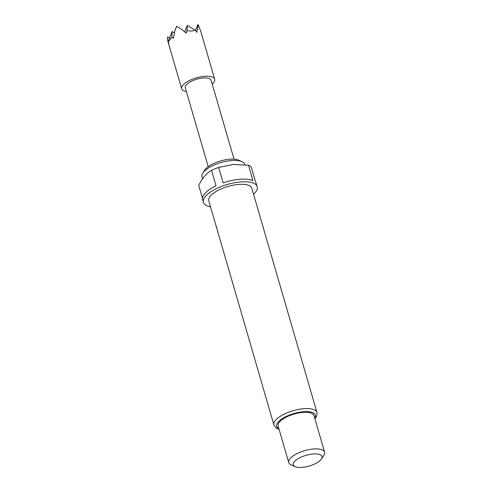 <?xml version="1.0" encoding="UTF-8"?>
<svg xmlns="http://www.w3.org/2000/svg" width="492" height="492" viewBox="0 0 492 492"><rect width="100%" height="100%" fill="white"/><g stroke="black" fill="none" stroke-linecap="round" stroke-linejoin="round"><path stroke-width="0.74" d="M202.827 173L204.807 170.011A19.274 7.189 -16.2 0 1 229.905 159.205A19.274 7.189 -16.2 0 1 238.694 160.164L241.972 161.628A22.263 8.309 163.8 0 0 231.818 160.527A22.263 8.309 163.8 0 0 202.827 173A22.263 8.309 163.8 0 0 201.954 176.739L202.55 178.793M253.565 194.254A28.013 10.455 163.8 0 0 257.193 186.671L256.418 184.008A28.013 10.455 -16.2 0 0 255.815 182.772L251.332 167.335A28.013 10.455 163.8 0 0 248.491 165.195L233.048 164.5L218.663 167.44A28.013 10.455 163.8 0 0 211.554 170.33C206.609 172.963 202.341 177.993 198.737 185.435L202.464 198.27M257.193 186.671A28.013 10.455 163.8 0 0 240.969 181.899A28.013 10.455 163.8 0 0 203.393 202.298A28.013 10.455 163.8 0 0 210.521 206.757M218.663 167.44L223.147 182.876A28.013 10.455 -16.2 0 1 240.201 179.236A28.013 10.455 -16.2 0 1 252.98 180.632L248.491 165.195M203.393 202.298L202.618 199.635A28.013 10.455 -16.2 0 1 216.037 185.773L211.554 170.33M238.835 184.42A22.411 8.364 163.8 0 0 208.774 200.736L273.927 425.014A22.411 8.364 -16.2 0 1 303.995 408.692A22.411 8.364 -16.2 0 1 316.971 412.511L251.812 188.233A22.411 8.364 163.8 0 0 238.835 184.42M313.33 453.975A14.938 5.578 163.8 0 0 296.854 459.516A14.938 5.578 163.8 0 0 295.12 466.656A14.938 5.578 163.8 0 0 301.934 467.4A14.938 5.578 163.8 0 0 321.393 459.024A14.938 5.578 163.8 0 0 313.33 453.975M295.12 466.656L291.03 464.823A18.678 6.968 -16.2 0 1 288.73 462.572A18.678 6.968 -16.2 0 1 313.785 448.975A18.678 6.968 -16.2 0 1 324.597 452.154A18.678 6.968 -16.2 0 1 323.865 455.284L321.393 459.024M324.597 452.154L313.964 415.549A18.678 6.968 163.8 0 0 303.152 412.37A18.678 6.968 163.8 0 0 278.097 425.967L288.73 462.572M186.394 91.592A17.183 6.414 -16.2 0 1 181.696 88.8A17.183 6.414 -16.2 0 1 204.746 76.291A17.183 6.414 -16.2 0 1 214.697 79.218A17.183 6.414 -16.2 0 1 212.224 84.089M167.44 39.465L167.563 36.937L167.44 39.465L168.83 43.751L168.344 41.045C169.15 41.008 170.318 39.631 171.856 36.906L173.387 38.382L174.888 30.682L176.665 26.427L180.416 28.438L186.247 33.155L187.015 30.738L191.622 31.119L195.183 30.123L196.849 32.355L198.227 24.803L200.797 31.39L214.697 79.218M208.208 166.665L185.281 87.76A13.444 5.018 -16.2 0 1 203.319 77.97A13.444 5.018 -16.2 0 1 211.105 80.257L234.032 159.162M171.856 36.906L172.12 31.568L174.346 32.896M172.12 31.568L168.344 41.045M167.563 36.937L169.519 38.105M176.665 26.427L180.416 28.438M187.015 30.738L187.286 25.399L184.721 31.832M187.286 25.399L195.183 30.123M197.766 27.128L197.895 24.6L195.515 30.559M197.895 24.6L198.227 24.803M176.677 26.199L174.888 30.682M244.838 164.758L244.708 164.316A22.263 8.309 163.8 0 0 241.972 161.628M314.757 418.28A20.166 7.528 163.8 0 0 303.718 411.699A20.166 7.528 163.8 0 0 281.652 419.055A20.166 7.528 163.8 0 0 278.89 428.698M273.927 425.014L275.907 427.837L279.093 429.399M181.696 88.8L167.803 40.977M314.96 418.975L316.811 415.955L316.971 412.511"/></g></svg>
